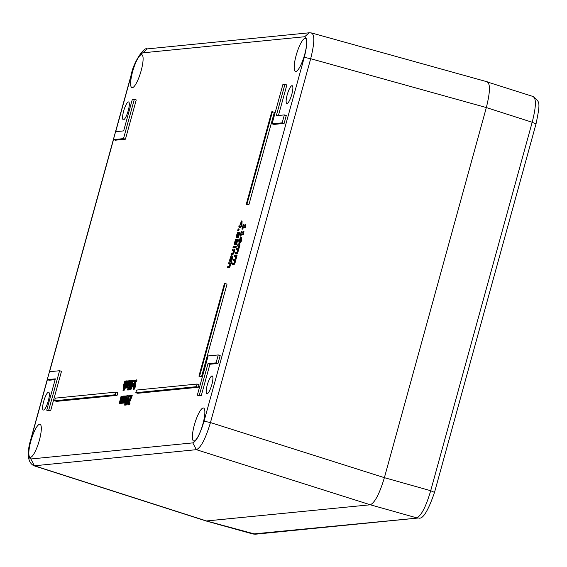 <?xml version="1.0" encoding="UTF-8"?>
<svg xmlns="http://www.w3.org/2000/svg" width="567" height="567" viewBox="0 0 567 567"><rect width="100%" height="100%" fill="white"/><g stroke="black" fill="none" stroke-linecap="round" stroke-linejoin="round"><path stroke-width="0.85" d="M132.317 87.729A17.208 3.976 -73.3 0 0 140.907 71.57A17.208 3.976 -73.3 0 0 141.807 54.723A17.208 3.976 -73.3 0 0 133.061 70.067A17.208 3.976 -73.3 0 0 131.934 87.694A17.208 3.976 -73.3 0 0 132.317 87.729M194.07 441.034A17.208 3.976 -73.3 0 0 202.66 424.874A17.208 3.976 -73.3 0 0 203.553 408.027A17.208 3.976 -73.3 0 0 194.814 423.372A17.208 3.976 -73.3 0 0 193.687 441.006A17.208 3.976 -73.3 0 0 194.07 441.034M295.868 71.463A17.208 3.976 -73.3 0 0 304.458 55.304A17.208 3.976 -73.3 0 0 305.351 38.457A17.208 3.976 -73.3 0 0 296.612 53.801A17.208 3.976 -73.3 0 0 295.485 71.435A17.208 3.976 -73.3 0 0 295.868 71.463M30.526 457.3A17.208 3.976 -73.3 0 0 39.116 441.14A17.208 3.976 -73.3 0 0 40.009 424.293A17.208 3.976 -73.3 0 0 31.263 439.638A17.208 3.976 -73.3 0 0 30.143 457.264A17.208 3.976 -73.3 0 0 30.526 457.3M287.037 103.52A9.292 2.148 -73.3 0 0 291.679 94.788A9.292 2.148 -73.3 0 0 292.161 85.695A9.292 2.148 -73.3 0 0 287.441 93.98A9.292 2.148 -73.3 0 0 286.831 103.499A9.292 2.148 -73.3 0 0 287.037 103.52M123.493 119.786A9.292 2.148 -73.3 0 0 128.128 111.054A9.292 2.148 -73.3 0 0 128.61 101.961A9.292 2.148 -73.3 0 0 123.89 110.246A9.292 2.148 -73.3 0 0 123.287 119.765A9.292 2.148 -73.3 0 0 123.493 119.786M43.539 410.047A9.292 2.148 -73.3 0 0 48.174 401.316A9.292 2.148 -73.3 0 0 48.663 392.222A9.292 2.148 -73.3 0 0 43.935 400.508A9.292 2.148 -73.3 0 0 43.333 410.026A9.292 2.148 -73.3 0 0 43.539 410.047M207.09 393.781A9.292 2.148 -73.3 0 0 211.725 385.057A9.292 2.148 -73.3 0 0 212.207 375.956A9.292 2.148 -73.3 0 0 207.487 384.249A9.292 2.148 -73.3 0 0 206.884 393.767A9.292 2.148 -73.3 0 0 207.09 393.781M198.28 387.268L199.003 384.624L197.082 384.05L196.352 386.694L198.28 387.268L137.731 393.285L135.804 392.711L136.534 390.068L197.082 384.05M125.435 139.198L136.25 99.941L134.322 99.36L123.507 138.617L125.435 139.198L115.314 140.205L113.393 139.624L115.576 131.693L123.649 130.892L132.281 99.565L134.322 99.36M217.99 363.454L220.18 355.523L218.252 354.942L216.07 362.873L217.99 363.454L209.918 364.255L201.292 395.582L199.244 395.787L197.323 395.206L208.132 355.948L218.252 354.942M201.533 376.658L227.02 284.138L225.092 283.557L199.605 376.084L201.533 376.658L198.925 376.148L224.412 283.628L225.092 283.557M248.863 204.829L274.35 112.301L272.422 111.727L246.936 204.255L248.863 204.829L246.255 204.318L271.742 111.791L272.422 111.727M50.69 410.558L61.498 371.3L59.578 370.726L48.762 409.984L50.69 410.558L48.642 410.763L46.721 410.182L55.346 378.855L47.274 379.663L49.194 380.237L55.134 379.649M278.44 115.498L286.845 84.965L284.925 84.384L276.292 115.711L284.372 114.91L286.292 115.484L284.11 123.415L282.182 122.841L272.068 123.847L273.989 124.421L284.11 123.415M117.085 395.341L117.808 392.697L115.888 392.123L115.158 394.767L117.085 395.341L56.537 401.365L54.609 400.784L55.339 398.14L115.888 392.123M125.775 382.682L126.469 380.981L126.817 380.769L127.171 381.605L125.676 387.027L124.818 388.026L124.435 387.552L124.797 386.24L125.101 387.006L126.342 384.334L126.54 381.789L125.775 382.682L126.434 382.874L127.178 381.981M127.816 381.797L127.561 380.974L126.817 380.769M124.435 387.552L125.456 388.218L125.073 387.743L125.456 388.218L126.321 387.218M125.52 386.928L124.811 386.233M127.022 388.055L127.518 387.778M127.391 386.481L128.851 380.981L128.206 380.783L126.888 386.779L127.582 385.893L129.007 380.705L129.708 380.797M128.043 387.814L127.1 387.651L128.085 387.651M127.171 389.947L127.844 388.7L127.171 389.947L128.206 389.905M127.844 387.573L129.751 380.634L127.844 387.573L128.787 387.736L129.29 385.9M130.672 380.875L130.056 380.599M131.133 385.092L130.538 384.915L129.226 389.685L127.915 389.812L129.935 389.635M132.423 380.946L131.941 380.478L132.423 380.946M130.644 385.376L130.601 383.668L131.643 381.556M132.579 383.441L133.387 380.528L132.742 380.337L131.863 383.512L133.564 383.604L130.821 389.784L129.886 389.621L130.821 389.784M134.925 381.315L135.194 380.351L134.549 380.152L134.06 381.924L134.599 382.087M134.06 381.924L134.585 382.13M135.123 383.412L136.215 381.187M135.846 384.057L135.541 383.561L135.456 386.396L134.592 388.742L133.819 389.664L133.096 389.465L133.564 385.291L134.896 381.385L136.108 379.826L136.98 380.117L136.654 381.308L135.768 380.904L134.223 384.057L134.896 383.363L135.846 384.057M123.783 396.191L123.4 396.078L121.189 403.052L122.196 402.967M121.182 403.456L121.629 403.187M121.189 403.052L121.402 402.286L120.643 403.3L120.509 402.145L119.63 403.399L120.608 403.3M124.584 402.974L123.939 402.783L124.152 402.017L123.025 403.314L122.174 402.57L123.826 396.035L124.768 396.198M123.932 403.18L124.386 402.91M128.234 396.645L128.043 395.702L127.476 395.546M125.158 405.285L126.129 404.278M128.674 398.651L129.482 395.731L128.837 395.539L127.958 398.721L129.609 398.984M126.916 404.987L125.98 404.824L126.916 404.987L128.397 401.953M128.766 404.916L129.708 404.356L130.077 403.038L129.432 402.846L129.07 404.165L128.206 404.774L128.844 404.966M128.95 404.973L128.305 404.781L128.298 402.308L130.977 396.368L129.8 396.489L130.828 396.638M131.849 396.772L132.21 395.461L131.572 395.27L131.211 396.581L131.849 396.772L129.078 403.555M231.13 263.138L230.23 263.23L229.897 265.306L228.621 267.553L227.459 267.667L229.259 267.744L230.535 265.498L230.868 263.421L231.768 263.329L232.094 262.16L231.449 261.968L231.13 263.138L231.768 263.329M227.459 267.667L227.778 266.497L229.259 266.129L229.692 265.03L229.975 263.251L228.636 263.386L229.954 263.513M229.352 261.139L230.649 256.745L231.598 255.774L232.045 256.61L231.648 258.921L230.606 261.018L231.393 258.928L231.265 256.986L229.352 261.139L230.33 261.302L230.684 259.254L231.91 257.177M230.606 261.018L231.584 261.174L232.286 259.112L232.69 256.801L232.378 255.979L231.598 255.774M234.001 250.245L232.194 254.59L231.031 254.703L232.831 254.781L234.107 252.535L234.965 249.267L234.32 249.076L234.001 250.245L234.639 250.437M231.031 254.703L231.35 253.534L232.831 253.165L233.264 252.067L233.547 250.288L232.208 250.423L233.526 250.543M236.021 247.573L236.389 246.241L235.744 246.05L235.383 247.375L236.021 247.573L235.071 247.41L235.744 246.05M235.114 246.184L234.795 247.354L235.433 247.545L233.002 247.531L233.328 246.362L235.383 246.269M235.248 243.165L236.389 239.302L235.744 239.111L236.361 239.387M236.623 241.974L236.857 241.088L236.219 240.897L236.106 241.315L235.985 243.151L236.382 242.641L237.19 239.21L238.168 239.373L236.311 244.604L235.624 244.405L235.61 242.761M234.965 244.852L235.73 244.207M237.162 236.219L238.303 232.357L237.658 232.165L238.275 232.449M238.537 235.029L238.771 234.15L238.133 233.958L238.02 234.369L237.899 236.212L238.289 235.695L239.104 232.272L240.082 232.427L238.225 237.658L237.53 237.46L237.516 235.822M236.878 237.913L237.644 237.268M238.813 230.563L239.224 229.082L238.587 228.884L238.175 230.372L238.813 230.563L237.715 230.415L238.126 228.933L238.587 228.884M241.223 226.098L239.919 226.233L239.359 227.36L240.259 227.523L240.557 226.424L241.868 226.29L242.095 221.137L241.45 220.946L241.223 226.098L241.868 226.29M239.359 227.36L239.664 226.254L238.842 226.339L239.586 226.517M236.737 256.695L237.056 255.519L236.418 255.327L236.092 256.497L236.737 256.695L234.625 263.988L233.958 264.626L232.137 264.548L232.456 263.379L233.937 263.045L234.334 262.053L234.561 260.459L233.221 260.614L234.547 260.735M233.221 260.614L233.54 259.445L235.022 259.105L235.418 258.12L235.638 256.546L234.306 256.681L235.631 256.801M239.678 246.007L240.004 244.838L239.359 244.646L239.04 245.816L239.678 246.007L237.566 253.307L236.9 253.938L235.078 253.867L235.397 252.698L236.886 252.358L237.275 251.372L237.502 249.778L236.163 249.927L237.488 250.054M236.163 249.927L236.482 248.757L237.97 248.424L238.36 247.439L238.587 245.858L237.247 245.993L238.572 246.121M239.777 243.541L239.132 243.349L238.707 240.514L240.762 237.431L241.188 240.273L238.82 243.321L239.777 243.541L241.833 240.465L241.407 237.623M242.846 234.128L240.692 234.341L239.997 236.007L240.883 236.177L241.336 234.532L243.484 234.32L243.945 231.478L243.3 231.286L242.846 234.128L243.484 234.32M241.733 233.08L242.123 231.662L241.485 231.471L241.025 233.15L242.619 232.987L243.3 231.286M244.753 227.183L242.605 227.395L241.911 229.061L242.796 229.231L243.25 227.587L245.398 227.374L245.858 224.539L245.213 224.341L244.753 227.183L245.398 227.374M243.647 226.134L244.037 224.716L243.399 224.525L242.931 226.205L244.533 226.049L245.213 224.341M124.045 386.814L125.505 381.308L124.868 381.116L123.542 387.112L124.237 386.226L125.668 381.038L126.342 381.116M123.946 390.869L123.004 390.706L123.946 390.869L124.733 388.026M125.194 386.347L126.172 382.803M115.696 131.686L131.438 74.532C134.556 62.767 138.313 55.538 142.714 52.844L304.649 36.742C307.562 37.84 307.434 44.708 304.273 57.345L204.056 421.196C200.158 434.046 196.402 441.275 192.78 442.884L30.845 458.987C27.932 457.888 28.052 451.02 31.213 438.383L47.38 379.692M196.352 386.694L135.804 392.711M123.507 138.617L113.393 139.624M216.07 362.873L207.99 363.681L209.918 364.255M207.99 363.681L199.364 395.008L201.292 395.582M199.364 395.008L197.323 395.206M199.605 376.084L198.925 376.148M246.936 204.255L246.255 204.318M47.274 379.663L49.457 371.732L59.578 370.726M48.762 409.984L46.721 410.182M272.068 123.847L282.876 84.589L284.925 84.384M284.372 114.91L282.182 122.841M115.158 394.767L54.609 400.784M125.796 382.682L126.434 382.874M125.101 387.006L124.875 386.729L125.321 386.864M127.1 387.651L127.313 386.878L126.434 387.892L127.079 388.083M127.143 388.09L126.498 387.899L126.668 385.319L128.206 380.783M127.242 386.439L126.746 386.29L126.888 386.779M129.311 380.677L127.398 387.622M127.511 389.912L128.149 390.103M128.142 387.544L128.787 387.736M129.226 389.685L129.864 389.876M127.915 389.812L128.213 388.728L129.212 388.629L129.893 386.162L129.269 385.709L129.637 383.505L130.467 381.258L131.303 380.287L132.288 380.904M129.857 386.29L129.269 385.709M131.303 380.287L131.778 380.755L131.416 382.066L131.927 382.215L130.998 381.364L130.502 381.96L131.14 382.151M130.502 381.96L129.73 384.802L130.375 384.993M130.006 385.184L129.73 384.802L130.538 384.915M129.886 389.621L131.253 384.646M130.998 384.568L132.742 380.337M132.919 383.412L132.558 384.717L133.202 384.908M132.558 384.717L130.183 389.586M133.677 381.96L134.549 380.152M136.108 379.826L135.896 380.939M134.896 383.363L134.811 386.205L133.947 388.551L134.592 388.742M133.947 388.551L133.174 389.472L133.819 389.664M136.016 381.116L136.654 381.308M121.487 403.024L122.132 403.215M119.417 402.846L121.069 396.312L122.011 396.475M121.373 396.283L119.899 401.819L120.339 401.946M120.013 402.279L122.082 396.213L123.025 396.376M122.387 396.184L120.913 401.719L121.345 401.847M121.026 402.18L123.4 396.078M126.788 395.993L126.157 395.809L124.244 402.747L124.62 402.861M124.038 403.215L123.4 403.024L123.259 401.868L122.387 403.123L122.174 402.57M124.123 396.007L122.649 401.542L123.089 401.677M122.77 402.01L124.839 395.936L125.782 396.099M125.144 395.908L123.663 401.443L124.102 401.578M123.783 401.904L126.157 395.809M127.32 395.504L126.76 400.238L124.669 405.136L125.229 400.401L127.32 395.504L128.043 395.702M125.98 404.824L127.348 399.848M127.093 399.778L128.837 395.539M129.014 398.615L128.652 399.919L129.099 400.054M128.652 399.919L126.278 404.795M129.708 404.356L129.07 404.165M129.8 396.489L130.098 395.412L131.572 395.27M131.211 396.581L128.638 402.209L128.624 403.704L129.418 402.846M128.929 403.506L128.44 403.364L128.624 403.704M230.23 263.23L230.868 263.421M228.636 263.386L228.962 262.216L231.449 261.968M229.713 261.04L230.351 261.231M229.692 261.111L230.33 261.302M230.946 260.983L231.584 261.174M233.795 250.26L234.44 250.458M232.208 250.423L232.527 249.253L234.32 249.076M234.795 247.354L233.002 247.531M235.723 239.196L234.61 242.967L235.185 243.144M234.837 243.441L234.61 242.967L234.837 243.441L235.34 242.853L236.219 240.897M237.53 239.182L236.34 243.541L236.985 243.732M236.34 243.541L235.674 244.412L236.311 244.604M235.588 242.754L235.085 244.016L235.475 244.136M235.085 244.016L234.391 244.696L235.036 244.887M235.114 244.894L234.157 243.938L235.744 239.111M237.637 232.257L236.524 236.028L237.098 236.198M236.751 236.503L236.524 236.028L236.751 236.503L237.254 235.907L238.133 233.958M239.444 232.236L238.253 236.602L238.891 236.793M238.253 236.602L237.587 237.467L238.225 237.658M237.495 235.815L236.999 237.07L237.389 237.19M236.999 237.07L236.304 237.757L236.942 237.949M237.027 237.956L236.07 236.999L237.658 232.165M238.175 230.372L237.715 230.415M242.18 225.156L241.542 224.964M239.919 226.233L240.557 226.424M239.614 227.332L240.259 227.523M238.842 226.339L239.168 225.149L239.99 225.064L241.45 220.946M234.306 256.681L234.625 255.511L236.418 255.327M236.092 256.497L236.538 256.709M235.893 256.518L234.809 260.239L235.454 260.43M234.809 260.239L233.987 263.797L234.625 263.988M233.987 263.797L232.137 264.548M237.247 245.993L237.566 244.824L239.359 244.646M239.04 245.816L239.48 246.028M238.842 245.837L237.757 249.551L238.395 249.742M237.757 249.551L236.928 253.116L237.566 253.307M236.928 253.116L235.078 253.867M240.762 237.431L241.719 237.644M243.746 233.356L243.108 233.165M240.692 234.341L241.336 234.532M240.238 235.978L240.883 236.177M239.997 236.007L241.485 231.471M245.66 226.417L245.022 226.226M242.605 227.395L243.25 227.587M242.152 229.04L242.796 229.231M241.911 229.061L243.399 224.525M123.004 390.706L123.967 387.211L123.096 388.225L123.734 388.416M123.649 388.374L123.159 388.232L123.323 385.652L124.868 381.116M123.904 386.772L123.408 386.623L123.542 387.112M125.966 381.01L123.308 390.67M30.845 458.987L34.431 465.776L33.8 465.72C27.492 462.261 26.571 453.168 31.043 438.454L31.213 438.383M418.772 517.954L252.91 533.994L206.161 520.995L370.301 504.779L206.112 520.981L33.68 465.677M204.056 421.196L210.463 422.564C205.587 438.716 200.888 447.753 196.366 449.674L192.78 442.884M311.63 32.985L309.532 32.773M311.148 32.964C314.848 34.027 314.692 42.61 310.681 58.713L304.273 57.345M130.594 388.126L132.394 384.433L131.594 384.511L130.594 388.126M134.755 384.695L133.975 384.95L133.302 387.963L133.458 388.459L134.471 386.29L134.684 384.44M133.798 388.112L133.302 387.963L133.458 388.459M127.121 397.488L127.036 396.531L126.42 397.538L124.953 404.108L127.121 397.488M126.689 403.328L128.489 399.636L127.688 399.714L126.689 403.328M241.181 224.943L241.103 221.924L240.245 225.035L241.181 224.943M239.607 239.076L238.849 241.833L239.48 242.088L240.302 241.677L241.053 238.941L239.607 239.076L240.252 239.267L239.487 242.024L240.125 242.279M241.053 238.941L240.415 238.693L241.018 238.87M239.487 242.024L238.849 241.833L239.48 242.088M486.805 81.811C490.448 83.08 490.292 91.663 486.337 107.56L384.391 477.669C379.571 493.651 374.872 502.688 370.301 504.779C374.872 502.688 379.571 493.651 384.391 477.669L486.337 107.56C490.292 91.663 490.448 83.08 486.805 81.811L533.299 96.574C539.713 102.23 540.691 101.302 536.035 123.84L434.556 492.276M132.26 384.702L131.594 384.511M133.975 384.95L134.613 385.142L133.947 388.161M135.18 384.589L134.613 385.142M127.093 397.644L125.505 403.378M128.355 399.905L127.688 399.714M240.961 224.964L241.159 224.241M241.06 238.884L240.252 239.267M252.91 533.994L255.398 534.206L206.749 521.045L34.431 465.776L196.366 449.674L370.301 504.779L416.603 517.82C421.224 515.927 425.923 506.891 430.7 490.71L434.379 492.354M535.865 123.911L532.186 122.266C536.29 106.192 536.446 97.609 532.654 96.51M49.577 371.718L113.499 139.659M127.171 381.605L127.653 381.747M125.676 387.027L126.278 387.204M127.114 384.745L127.759 384.936M129.963 383.476L130.601 383.668M134.811 386.205L135.456 386.396M120.268 400.302L120.906 400.493M121.281 400.203L121.919 400.394M123.018 400.026L123.663 400.217M124.031 399.926L124.676 400.118M126.76 400.238L127.206 400.373M130.02 398.863L130.658 399.055M128.638 402.209L129.283 402.4M229.897 265.306L230.535 265.498M228.621 267.553L229.259 267.744M230.046 259.062L230.684 259.254M232.045 256.61L232.69 256.801M231.648 258.921L232.286 259.112M233.469 252.343L234.107 252.535M232.194 254.59L232.831 254.781M234.866 241.585L235.503 241.776M236.106 241.315L236.744 241.507M237.013 241.577L237.651 241.769M236.772 234.639L237.417 234.83M238.02 234.369L238.657 234.561M238.927 234.639L239.565 234.83M235.624 258.389L236.262 258.58M234.54 262.33L235.177 262.521M233.313 264.435L233.958 264.626M238.565 247.708L239.203 247.899M237.481 251.642L238.119 251.833M236.255 253.747L236.9 253.938M241.188 240.273L241.833 240.465M123.776 385.078L124.414 385.269M210.463 422.564L310.681 58.713L486.337 107.56L532.186 122.266L430.7 490.71L384.391 477.669L210.463 422.564M304.649 36.742L309.235 32.794L147.3 48.897L142.714 52.844M131.438 74.532L131.26 74.603C133.38 62.356 144.252 46.31 147.321 48.904M134.45 385.73L133.805 385.539M127.058 397.729L126.42 397.538M124.868 403.187L125.47 403.364M238.969 240.493L239.614 240.684M434.556 492.284L434.542 492.298C428.078 511.101 422.741 519.663 418.524 517.983L255.398 534.206M125.364 388.211L124.726 388.019M130.148 386.418L129.503 386.226M132.076 380.492L131.438 380.301M135.633 383.568L134.996 383.377M136.881 380.032L136.236 379.84M120.211 403.584L119.566 403.392M123.982 403.208L123.344 403.017M122.961 403.314L122.323 403.116M31.036 438.454L131.26 74.603M487.386 81.854L311.73 33.006"/></g></svg>

